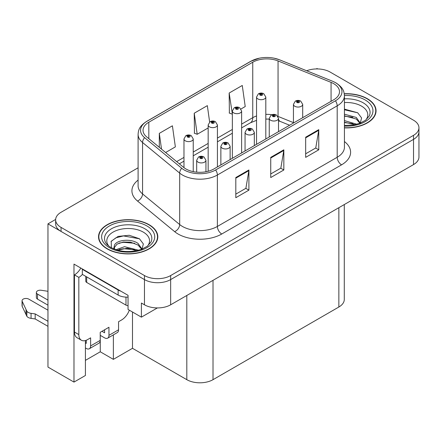 <?xml version="1.0" encoding="UTF-8"?>
<svg xmlns="http://www.w3.org/2000/svg" width="441" height="441" viewBox="0 0 441 441"><rect width="100%" height="100%" fill="white"/><g stroke="black" fill="none" stroke-linecap="round" stroke-linejoin="round"><path stroke-width="0.66" d="M317.724 68.934L317.024 68.531L316.324 68.934M85.422 340.546L85.422 375.489L73.983 382.093L73.983 264.109L128.039 295.321L128.039 309.439L141.401 317.151L141.401 303.033L144.455 304.797A18.528 10.694 0 0 0 170.656 304.797L413.526 164.581A18.528 10.694 0 0 0 418.95 157.018L418.95 131.809A18.528 10.694 0 0 1 413.526 139.373A18.528 10.694 0 0 0 418.95 131.809L418.95 127.774A18.528 10.694 0 0 0 413.526 120.211L330.122 72.059A18.528 10.694 0 0 0 306.66 70.758M157.371 307.934L141.401 317.151M138.094 167.8L61.056 212.275A18.528 10.694 0 0 0 55.632 219.839A18.528 10.694 0 0 0 61.056 227.402L144.455 275.553A18.528 10.694 0 0 0 170.656 275.553L170.656 279.588L413.526 139.373L170.656 279.588A18.528 10.694 0 0 1 144.455 279.588A18.528 10.694 0 0 0 170.656 279.588L170.656 304.797M73.983 382.093L47.959 367.072L47.959 223.874L144.455 279.588L61.056 231.437A18.528 10.694 0 0 1 55.632 223.874L55.632 219.839M55.643 219.436L47.959 223.874M344.283 204.558L344.283 299.456A18.528 10.694 180 0 1 338.853 307.019L213.014 379.673A18.528 10.694 180 0 1 186.813 379.673L132.493 348.313L132.493 312.007M132.493 348.313L113.37 359.354L113.37 334.873M85.422 360.363L100.267 351.791L113.37 359.354M100.267 351.791L100.267 335.353M344.432 127.884A29.641 17.111 0 0 0 376.052 110.807A29.641 17.111 0 0 0 367.37 98.707A29.641 17.111 0 0 0 344.267 93.74M149.13 224.706A29.641 17.111 0 0 0 116.826 220.996A29.641 17.111 0 0 0 98.53 236.806A29.641 17.111 0 0 0 107.213 248.906A29.641 17.111 0 0 0 139.516 252.616A29.641 17.111 0 0 0 157.812 236.806A29.641 17.111 0 0 0 149.13 224.706M98.839 238.377A29.641 17.111 0 0 0 98.734 238.824M333.705 83.658A19.762 11.411 180 0 1 339.493 91.722A19.762 11.411 180 0 1 333.705 99.787L213.885 168.964A19.762 11.411 180 0 1 183.726 167.442L146.61 136.837A19.762 11.411 180 0 1 143.033 130.293A19.762 11.411 180 0 1 148.821 122.229L252.748 62.225A19.762 11.411 180 0 1 278.056 60.946L331.064 82.379A19.762 11.411 180 0 1 333.705 83.658M335.452 82.649A22.232 12.833 0 0 0 332.481 81.21L279.473 59.778A22.232 12.833 0 0 0 274.131 58.195A22.232 12.833 0 0 0 259.314 58.195A22.232 12.833 0 0 0 251.001 61.216L147.074 121.22A22.232 12.833 0 0 0 144.587 137.658L181.703 168.258A22.232 12.833 0 0 0 215.632 169.972L335.452 100.796A22.232 12.833 0 0 0 335.452 82.649M235.808 177.541L235.808 197.706L248.906 190.143L248.906 169.978L235.808 177.541M235.808 194.128L245.896 188.301L248.851 170.645A4.939 2.85 -120 0 0 248.906 169.978M245.808 188.357L248.906 190.143M305.668 137.201L305.668 157.371L318.771 149.808L318.771 129.637L305.668 137.201M305.668 153.793L315.762 147.967L318.716 130.31A4.939 2.85 -120 0 0 318.771 129.637M315.673 148.016L318.771 149.808M270.735 157.371L270.735 177.541L283.839 169.978L283.839 149.808L270.735 157.371M270.735 173.958L280.829 168.137L283.784 150.475A4.939 2.85 -120 0 0 283.839 149.808M280.741 168.186L283.839 169.978M170.656 275.553L413.526 135.337A18.528 10.694 0 0 0 418.95 127.774M241.001 108.982L245.224 106.546L242.269 85.471L229.166 93.034L229.381 113.083M165.612 152.509L175.358 146.881L172.403 125.806L159.306 133.369L159.306 147.305M209.635 122.025L207.336 105.642L194.238 113.205L194.448 133.248M194.238 113.205L197.193 134.273L208.163 127.94M197.193 134.273L194.238 133.171M229.166 93.034L232.352 113.976M232.126 114.109L229.166 113.001M159.306 133.369L161.516 149.13M157.602 238.824A29.641 17.111 0 0 0 157.503 238.377M375.842 112.824A29.641 17.111 0 0 0 375.743 112.378M193.235 171.637L193.235 138.943A4.631 2.674 180 0 1 190.374 141.412A4.631 2.674 180 0 1 185.33 140.833A4.631 2.674 180 0 1 183.974 138.943L185.821 135.729A3.087 1.858 57.8 0 1 187.464 135.817A1.543 0.893 0 0 0 187.513 137.052A1.543 0.893 0 0 0 189.696 137.052A1.543 0.893 0 0 0 189.696 135.789A1.543 0.893 0 0 0 187.563 135.762L188.186 136.159A0.617 0.358 180 0 1 188.842 136.749A0.617 0.358 180 0 1 188.147 136.181L187.464 135.817M188.186 136.682L188.186 136.159M187.563 135.762A3.087 1.703 -117.9 0 0 186.119 135.552A3.087 1.703 -117.9 0 0 185.981 135.641M188.147 136.66L188.147 136.181M205.941 171.764L205.941 160.243A4.631 2.674 180 0 1 203.081 162.712A4.631 2.674 180 0 1 198.037 162.134A4.631 2.674 180 0 1 196.68 160.243L198.527 157.029A3.087 1.858 57.8 0 1 200.17 157.123A1.543 0.893 0 0 0 200.22 158.352A1.543 0.893 0 0 0 202.402 158.352A1.543 0.893 0 0 0 202.402 157.09A1.543 0.893 0 0 0 200.269 157.068L200.892 157.459A0.617 0.358 180 0 1 201.548 158.054A0.617 0.358 180 0 1 200.853 157.481L200.17 157.123M200.892 157.988L200.892 157.459M200.269 157.068A3.087 1.703 -117.9 0 0 198.825 156.858A3.087 1.703 -117.9 0 0 198.687 156.946M200.853 157.966L200.853 157.481M217.424 166.924L217.424 124.974A4.631 2.674 180 0 1 214.569 127.443A4.631 2.674 180 0 1 209.519 126.865A4.631 2.674 180 0 1 208.163 124.974L210.01 121.76A3.087 1.858 57.8 0 1 211.658 121.854A1.543 0.893 0 0 0 211.702 123.083A1.543 0.893 0 0 0 213.885 123.083A1.543 0.893 0 0 0 213.885 121.826A1.543 0.893 0 0 0 211.752 121.799L212.375 122.19A0.617 0.358 180 0 1 213.031 122.785A0.617 0.358 180 0 1 212.358 122.708L212.375 122.19M211.752 121.799A3.087 1.703 -117.9 0 0 210.307 121.589A3.087 1.703 -117.9 0 0 210.17 121.677M212.336 122.697L212.336 122.212L211.658 121.854M212.358 122.708A0.617 0.358 180 0 1 212.336 122.212M241.618 152.955L241.618 111.011A4.631 2.674 180 0 1 238.757 113.48A4.631 2.674 180 0 1 233.708 112.902A4.631 2.674 180 0 1 232.352 111.011L234.199 107.791A3.087 1.858 57.8 0 1 235.847 107.885A1.543 0.893 0 0 0 235.891 109.12A1.543 0.893 0 0 0 238.074 109.12A1.543 0.893 0 0 0 238.074 107.858A1.543 0.893 0 0 0 235.941 107.83L236.569 108.227A0.617 0.358 180 0 1 237.219 108.817A0.617 0.358 180 0 1 236.547 108.74L236.53 108.249L235.847 107.885M236.569 108.751L236.569 108.227M235.941 107.83A3.087 1.703 -117.9 0 0 234.496 107.621A3.087 1.703 -117.9 0 0 234.364 107.709M236.547 108.74A0.617 0.358 180 0 1 236.53 108.249M265.807 138.992L265.807 97.042A4.631 2.674 180 0 1 262.946 99.512A4.631 2.674 180 0 1 257.902 98.933A4.631 2.674 180 0 1 256.546 97.042L258.393 93.828A3.087 1.858 57.8 0 1 260.036 93.916A1.543 0.893 0 0 0 260.085 95.151A1.543 0.893 0 0 0 262.268 95.151A1.543 0.893 0 0 0 262.268 93.889A1.543 0.893 0 0 0 260.135 93.861L260.758 94.258A0.617 0.358 180 0 1 261.414 94.848A0.617 0.358 180 0 1 260.719 94.28L260.036 93.916M260.758 94.782L260.758 94.258M260.135 93.861A3.087 1.703 -117.9 0 0 258.691 93.657A3.087 1.703 -117.9 0 0 258.553 93.746M260.719 94.76L260.719 94.28M230.13 159.587L230.13 146.28A4.631 2.674 180 0 1 227.275 148.749A4.631 2.674 180 0 1 222.225 148.17A4.631 2.674 180 0 1 220.869 146.28L222.716 143.06A3.087 1.858 57.8 0 1 224.364 143.154A1.543 0.893 0 0 0 224.408 144.389A1.543 0.893 0 0 0 226.591 144.389A1.543 0.893 0 0 0 226.591 143.127A1.543 0.893 0 0 0 224.458 143.099L225.081 143.496A0.617 0.358 180 0 1 225.737 144.086A0.617 0.358 180 0 1 225.064 144.009L225.081 143.496M224.458 143.099A3.087 1.703 -117.9 0 0 223.014 142.89A3.087 1.703 -117.9 0 0 222.876 142.978M225.048 143.998L225.048 143.518L224.364 143.154M225.064 144.009A0.617 0.358 180 0 1 225.048 143.518M254.325 145.618L254.325 132.311A4.631 2.674 180 0 1 251.464 134.781A4.631 2.674 180 0 1 246.414 134.202A4.631 2.674 180 0 1 245.058 132.311L246.905 129.097A3.087 1.858 57.8 0 1 248.553 129.185A1.543 0.893 0 0 0 248.597 130.42A1.543 0.893 0 0 0 250.78 130.42A1.543 0.893 0 0 0 250.78 129.158A1.543 0.893 0 0 0 248.647 129.13L249.275 129.527A0.617 0.358 180 0 1 249.926 130.117A0.617 0.358 180 0 1 249.253 130.04L249.237 129.549L248.553 129.185M249.275 130.051L249.275 129.527M248.647 129.13A3.087 1.703 -117.9 0 0 247.203 128.926A3.087 1.703 -117.9 0 0 247.07 129.015M249.253 130.04A0.617 0.358 180 0 1 249.237 129.549M278.514 131.655L278.514 118.342A4.631 2.674 180 0 1 275.653 120.817A4.631 2.674 180 0 1 270.609 120.233A4.631 2.674 180 0 1 269.253 118.342L271.099 115.129A3.087 1.858 57.8 0 1 272.742 115.222A1.543 0.893 0 0 0 272.792 116.452A1.543 0.893 0 0 0 274.975 116.452A1.543 0.893 0 0 0 274.975 115.195A1.543 0.893 0 0 0 272.841 115.167L273.464 115.559A0.617 0.358 180 0 1 274.12 116.154A0.617 0.358 180 0 1 273.426 115.581L272.742 115.222M273.464 116.088L273.464 115.559M272.841 115.167A3.087 1.703 -117.9 0 0 271.397 114.958A3.087 1.703 -117.9 0 0 271.259 115.046M273.426 116.066L273.426 115.581M302.702 117.686L302.702 104.379A4.631 2.674 180 0 1 299.847 106.849A4.631 2.674 180 0 1 294.797 106.27A4.631 2.674 180 0 1 293.441 104.379L295.288 101.165A3.087 1.858 57.8 0 1 296.936 101.254A1.543 0.893 0 0 0 296.98 102.488A1.543 0.893 0 0 0 299.163 102.488A1.543 0.893 0 0 0 299.163 101.226A1.543 0.893 0 0 0 297.03 101.198L297.653 101.595A0.617 0.358 180 0 1 298.309 102.185A0.617 0.358 180 0 1 297.636 102.108L297.653 101.595M297.03 101.198A3.087 1.703 -117.9 0 0 295.586 100.995A3.087 1.703 -117.9 0 0 295.448 101.077M297.62 102.097L297.62 101.617L296.936 101.254M297.636 102.108A0.617 0.358 180 0 1 297.62 101.617M129.323 310.177A12.348 7.133 -60 0 1 121.622 319.951L118.563 321.715L118.563 329.785L108.96 335.331A6.174 3.567 60 0 1 107.681 338.159A6.174 3.567 60 0 1 104.589 337.85L100.223 335.331M47.959 305.155L37.513 299.125L37.513 294.081L47.959 300.112M108.96 335.331L108.96 327.261L100.223 332.305L100.223 340.369L90.62 345.92L90.62 337.85L87.561 339.614A12.348 7.133 -60 0 1 81.387 340.226A12.348 7.133 -60 0 1 78.829 334.576L78.829 277.395L74.463 274.875A12.348 7.133 120 0 0 80.808 268.051M101.97 331.296L104.589 332.806L104.589 329.785M120.922 291.209A12.348 7.133 180 0 1 118.127 290.002L82.324 269.33A12.348 7.133 0 0 0 82.693 269.137M82.324 269.33L82.324 274.374L118.127 295.046A12.348 7.133 0 0 0 128.039 297.102M81.387 340.226L77.021 337.707A12.348 7.133 -60 0 1 74.463 332.051L74.463 274.875M82.423 274.429A12.348 7.133 -60 0 1 78.829 277.395M85.422 342.916L86.254 343.396L86.254 340.259M47.959 326.329L35.181 318.953L35.181 313.915L47.959 321.285M90.62 345.92A6.174 3.567 60 0 1 89.341 348.743A6.174 3.567 60 0 1 86.254 348.44L85.422 347.96M47.959 310.194L28.781 299.125A3.941 2.277 180 0 0 24.487 298.629A3.941 2.277 180 0 0 22.05 300.734A3.941 2.277 180 0 0 22.182 301.324L26.862 311.269A6.174 3.567 0 0 0 31.068 313.33L35.181 313.915M35.181 318.953L31.068 318.374L31.068 313.33M26.862 311.269L26.862 316.307L22.182 306.363A3.941 2.277 0 0 1 22.05 305.778L22.05 300.734M26.862 316.307A6.174 3.567 0 0 0 31.068 318.374M89.341 348.743L98.944 343.197A6.174 3.567 -120 0 0 100.223 340.369M26.036 309.621L26.036 314.665M107.681 338.159L117.284 332.608A6.174 3.567 -120 0 0 118.563 329.785M37.513 294.081A3.941 2.277 180 0 1 36.36 292.471A3.941 2.277 180 0 1 41.322 290.272L47.959 291.303M36.36 292.471L36.36 297.515A3.941 2.277 0 0 0 37.513 299.125M344.432 102.555A21.372 12.337 180 0 1 361.521 106.116A21.372 12.337 180 0 1 365.738 120.106M360.093 123.59L361.603 117.956L357.684 112.758L344.432 109.125M344.294 93.916A29.332 16.934 180 0 1 367.149 98.834A29.332 16.934 180 0 1 375.743 110.807A29.332 16.934 180 0 1 344.432 127.703M344.432 120.608L356.841 124.235M344.432 122.212L355.016 124.676M344.432 114.202L356.284 117.438L360.308 123.094M344.432 115.807L356.284 119.037L359.917 123.243M344.432 109.765L357.756 112.808M344.432 116.17L352.833 117.273M344.432 122.57L352.839 123.678M108.844 246.106A21.372 12.337 180 0 1 115.873 230.748A21.372 12.337 180 0 1 143.281 232.115A21.372 12.337 180 0 1 147.498 246.106M141.853 249.595L143.364 243.961L139.444 238.757L129.246 235.279L118.1 236.409L111.182 241.255L111.402 247.462M148.909 224.833A29.332 16.934 180 0 1 157.503 236.806A29.332 16.934 180 0 1 139.395 252.45A29.332 16.934 180 0 1 107.428 248.785A29.332 16.934 180 0 1 98.839 236.806A29.332 16.934 180 0 1 116.948 221.161A29.332 16.934 180 0 1 148.909 224.833M115.983 249.716L124.555 246.684L138.601 250.24M117.593 250.196L127.217 248.222L136.776 250.681M113.701 248.862L114.362 245.709A13.958 8.059 0 0 0 114.208 246.894A13.958 8.059 0 0 0 114.858 249.319M114.362 245.709C115.371 240.152 130.635 237.942 138.039 243.438L142.068 249.093M114.274 247.666L117.074 244.099L123.353 242.015L130.569 242.17L138.044 245.036L141.677 249.248M85.786 276.369L85.786 281.176A3.087 1.781 0 0 0 86.69 282.438L125.988 305.128A3.087 1.781 0 0 0 128.039 305.646M111.027 241.541L115.867 237.831L123.458 235.913L139.516 238.807M119.004 243.129L123.458 242.318L134.593 243.272M119.02 249.529L123.458 248.724L134.599 249.678M413.526 164.581L413.526 135.337M144.455 304.797L144.455 275.553M213.014 379.673L213.014 280.344M338.853 307.019L338.853 207.689M186.813 379.673L186.813 295.47M344.432 141.533A30.876 17.827 180 0 1 341.566 164.835L221.746 234.011A6.174 3.567 60 0 1 217.38 226.448L337.194 157.272A24.702 14.261 0 0 0 344.432 147.184L344.432 95.758A24.702 14.261 180 0 1 337.194 105.84A6.174 3.567 -120 0 0 335.452 100.796M221.746 234.011A30.876 17.827 180 0 1 178.081 234.011A30.876 17.827 180 0 1 174.619 231.63L137.504 201.024A30.876 17.827 180 0 1 138.094 180.104M182.447 226.448A24.702 14.261 0 0 0 217.38 226.448L217.38 175.016A24.702 14.261 180 0 1 179.68 173.115L142.564 142.509A24.702 14.261 180 0 1 138.094 134.329L138.094 185.76A24.702 14.261 0 0 0 142.564 193.935L179.68 224.541A24.702 14.261 0 0 0 182.447 226.448M344.432 95.758C344.024 91.513 343.671 88.013 335.915 82.847L332.668 81.271A6.174 2.894 112 0 0 332.481 81.21M259.314 58.195L250.532 61.415A6.174 3.567 60 0 1 251.001 61.216M147.074 121.22A6.174 3.567 -120 0 0 146.61 121.418C139.031 126.413 138.463 130.04 138.094 134.329M144.587 137.658A6.174 4.129 129.5 0 0 142.564 142.509L142.564 193.935A6.174 4.129 -50.5 0 1 137.504 201.024M274.131 58.195L279.66 59.838A6.174 2.894 112 0 0 279.473 59.778M181.703 168.258A6.174 4.129 129.5 0 0 179.68 173.115L179.68 224.541A6.174 4.129 -50.5 0 1 174.619 231.63M215.632 169.972A6.174 3.567 60 0 1 217.38 175.016L337.194 105.84L337.194 157.272A6.174 3.567 60 0 0 341.566 164.835M61.056 227.402L61.056 231.437M148.821 122.229L148.821 138.661M331.064 82.379L331.064 101.314M278.056 60.946L278.056 116.413A19.762 11.411 0 0 0 277.924 116.358M293.441 122.631L278.056 116.413A11.113 5.204 -68 0 0 278.056 116.584M271.865 114.743A19.762 11.411 0 0 0 265.807 114.362M256.546 115.977A19.762 11.411 0 0 0 252.748 117.686L241.618 124.119M252.748 62.225L252.748 117.686A11.113 6.417 60 0 1 250.449 122.78L241.618 127.873M232.352 129.467L217.424 138.083M208.163 143.43L193.235 152.051M183.974 157.398L176.659 161.615M289.621 125.238L280.267 121.457A11.113 5.204 -68 0 1 278.514 119.406M270.735 158.01L283.784 150.475M305.668 137.84L318.716 130.31M235.808 178.175L248.851 170.645M118.127 290.002L118.127 295.046M78.829 334.576L74.463 332.051M22.182 301.324L22.182 306.363M344.432 98.834A23.66 13.66 180 0 1 363.141 102.786A23.66 13.66 180 0 1 369.233 116.049L365.55 120.25L359.917 123.248L353.699 124.941L344.432 125.525M344.427 95.521A26.554 15.33 180 0 1 365.187 99.969A26.554 15.33 180 0 1 370.545 117.196A26.554 15.33 180 0 1 344.432 126.093M105.349 242.054A23.66 13.66 180 0 1 116.286 226.635A23.66 13.66 180 0 1 144.902 228.785A23.66 13.66 180 0 1 150.993 242.054L147.311 246.249L141.677 249.248C130.542 252.792 120.299 252.208 110.939 247.495C107.984 245.681 106.121 243.867 105.349 242.054M146.947 225.968A26.554 15.33 180 0 1 146.947 247.649A26.554 15.33 180 0 1 109.396 247.649A26.554 15.33 180 0 1 109.396 225.968A26.554 15.33 180 0 1 146.947 225.968M125.988 305.128L125.988 297.113M86.69 282.438L86.69 276.893M250.532 61.415L146.61 121.418M332.668 81.271L279.66 59.838M280.267 121.457L278.514 120.817M269.253 119.12L265.807 119.053M256.546 120.338L250.449 122.78M232.352 133.226L217.424 141.842M208.163 147.189L193.235 155.811M183.974 161.158L179.344 163.832M193.235 138.943L191.24 135.635C189.542 134.759 187.833 134.731 186.119 135.552M183.974 167.641L183.974 138.943M205.941 160.243L203.946 156.941C202.248 156.059 200.539 156.031 198.825 156.858M196.68 172.155L196.68 160.243M217.424 124.974L215.429 121.672C213.731 120.79 212.022 120.762 210.307 121.589M208.163 171.268L208.163 124.974M241.618 111.011L239.617 107.703C237.92 106.827 236.216 106.799 234.496 107.621M232.352 158.302L232.352 111.011M265.807 97.042L263.812 93.74C262.114 92.858 260.405 92.831 258.691 93.657M256.546 144.339L256.546 97.042M230.13 146.28L228.135 142.972C226.437 142.096 224.728 142.068 223.014 142.89M220.869 164.934L220.869 146.28M254.325 132.311L252.329 129.009C250.626 128.127 248.922 128.099 247.203 128.926M245.058 150.965L245.058 132.311M278.514 118.342L276.518 115.04C274.82 114.164 273.111 114.136 271.397 114.958M269.253 137.002L269.253 118.342M302.702 104.379L300.707 101.072C299.009 100.195 297.3 100.168 295.586 100.995M293.441 123.033L293.441 104.379M375.743 110.807L375.743 113.271M157.503 236.806L157.503 239.27M98.839 236.806L98.839 239.27"/></g></svg>

